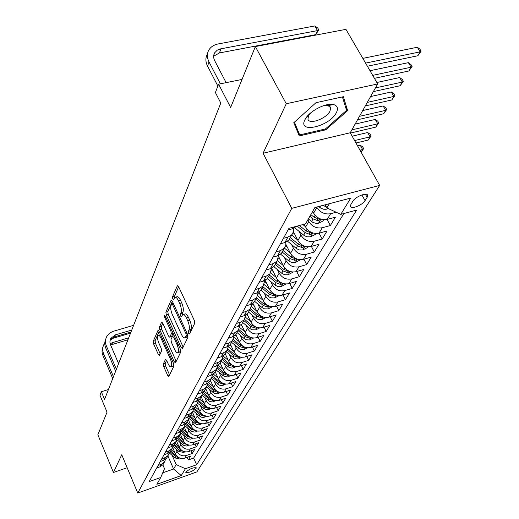 <?xml version="1.0" encoding="UTF-8"?>
<svg xmlns="http://www.w3.org/2000/svg" width="519" height="519" viewBox="0 0 519 519"><rect width="100%" height="100%" fill="white"/><g stroke="black" fill="none" stroke-linecap="round" stroke-linejoin="round"><path stroke-width="0.78" d="M188.592 333.354L189.532 333.983L194.703 323.35L194.314 320.431L178.607 286.637L177.29 285.846L172.47 296.952L172.749 298.944L173.541 299.658L174.767 297.419C175.857 296.855 177.083 297.945 178.445 300.689L179.723 303.466C181.3 307.261 181.715 310.33 180.982 312.659L180.346 314.047L180.618 316.045L181.436 316.778L182.662 314.611C183.784 314.047 185.043 315.169 186.438 317.985L187.735 320.794C189.325 324.635 189.74 327.703 188.981 329.993L188.319 331.356L188.592 333.354M196.085 468.359L196.221 467.801C193.211 467.392 189.785 468.78 185.938 471.972L185.815 472.511C188.819 472.926 192.238 471.537 196.085 468.359M163.329 363.923L163.712 366.55L167.695 375.471L168.779 376.541L173.897 366.116L173.515 363.43L159.093 331.382L158.029 330.369L153.235 341.301L153.618 343.922L158.353 354.535L159.404 355.567L161.565 350.928L161.182 348.275L158.801 342.962C157.38 339.283 157.153 336.747 158.12 335.358C158.944 334.956 159.891 335.864 160.961 338.09L170.433 359.154C171.867 362.846 172.094 365.376 171.121 366.738C170.258 367.141 169.278 366.193 168.182 363.897L166.605 360.387L165.522 359.336L163.329 363.923L165.211 363.339L165.587 365.966L169.603 374.945M286.267 103.742L263.062 153.254L350.241 132.76L377.676 83.948L286.267 103.742L255.367 46.567L230.65 107.478L218.583 84.175L215.391 92.544L220.783 103.022L104.553 399.422L101.328 391.748L99.979 395.29L107.037 412.151L97.87 434.753L113.44 472.491L127.181 467.729M263.062 153.254L291.775 208.346L137.762 493.05L121.751 454.754L113.44 472.491M181.163 347.613L182.461 348.515L187.949 337.233L187.56 334.392L172.276 301.156L171.147 300.138L165.879 312.14L166.275 314.916L181.163 347.613L183.155 347.088M180.755 352.018L175.519 362.775L174.274 361.866L159.8 329.753L159.411 327.054L161.617 322.098L162.7 323.11L168.604 336.15L169.707 337.188L171.289 333.853L170.9 331.096L164.692 317.44L164.523 315.37L165.289 316.084L180.372 349.255L180.755 352.018M255.367 46.567L345.959 29.349L377.676 83.948M187.164 457.297L188.326 459.938L190.674 456.071L184.783 458.134L186.334 455.526C182.214 456.512 179.1 455.118 176.985 451.335L175.915 448.89M191.05 450.745L192.251 453.457L194.657 449.493L188.702 451.569L190.298 448.89C186.126 449.882 182.973 448.461 180.826 444.64L179.73 442.156M195.04 444.024L196.279 446.814L198.745 442.739L192.724 444.828L194.359 442.078C190.142 443.07 186.944 441.637 184.764 437.77L183.648 435.246M199.134 437.121L200.412 439.989L202.948 435.804L196.85 437.906L198.537 435.084C194.268 436.083 191.024 434.624 188.812 430.712L187.67 428.149M203.331 430.03L204.661 432.982L207.263 428.688L201.093 430.796L202.819 427.896C198.505 428.895 195.215 427.422 192.971 423.465L191.803 420.857M207.645 422.751L209.021 425.788L211.694 421.376L205.453 423.491L207.23 420.513C202.858 421.519 199.523 420.014 197.239 416.017L196.046 413.364M212.076 415.265L213.497 418.392L216.248 413.857L209.929 415.985L211.758 412.923C207.328 413.928 203.954 412.404 201.632 408.362L200.405 405.657M216.624 407.571L218.103 410.795L220.932 406.13L214.535 408.265L216.417 405.118C211.934 406.124 208.508 404.58 206.147 400.486L204.895 397.736M221.308 399.656L222.839 402.978L225.746 398.183L219.271 400.331L221.204 397.087C216.67 398.092 213.199 396.529 210.792 392.383L209.507 389.581M226.122 391.508L227.711 394.94L230.702 390.003L224.15 392.156L226.135 388.822C221.542 389.827 218.019 388.238 215.573 384.047L214.256 381.193M231.072 383.126L232.726 386.661L235.801 381.582L229.164 383.749L231.215 380.31C226.556 381.322 222.988 379.707 220.497 375.464L219.148 372.551M236.164 374.491L237.884 378.143L241.056 372.908L234.335 375.088L236.45 371.546C231.727 372.558 228.101 370.91 225.57 366.622L224.182 363.65M241.413 365.597L243.203 369.366L246.467 363.975L239.661 366.161L241.835 362.515C237.053 363.521 233.375 361.853 230.799 357.507L229.372 354.477M246.817 356.43L248.679 360.329L252.046 354.769L245.15 356.962L247.394 353.199C242.548 354.205 238.811 352.511 236.184 348.113L234.718 345.018M252.39 346.977L254.329 351.006L257.8 345.271L250.813 347.471L253.129 343.591C248.218 344.597 244.423 342.871 241.744 338.414L240.239 335.261M258.131 337.22L260.155 341.392L263.736 335.475L256.658 337.681L259.046 333.672C254.063 334.677 250.21 332.926 247.485 328.417L245.928 325.192M264.054 327.152L266.163 331.472L269.861 325.361L262.685 327.573L265.157 323.434C260.103 324.44 256.191 322.656 253.408 318.082L251.806 314.793M270.165 316.752L272.371 321.229L276.192 314.916L268.913 317.128L271.463 312.86C266.344 313.859 262.361 312.042 259.526 307.417L257.878 304.05M276.478 306.009L278.781 310.647L282.732 304.128L275.355 306.346L277.989 301.928C272.793 302.921 268.751 301.072 265.851 296.381L264.152 292.943M282.991 294.896L285.405 299.71L289.492 292.969L282.012 295.188L284.736 290.621C279.462 291.607 275.349 289.725 272.397 284.976L270.639 281.454M289.732 283.406L292.262 288.402L296.485 281.428L288.895 283.646L291.717 278.917C286.365 279.903 282.18 277.989 279.164 273.169L277.347 269.569M296.699 271.508L299.346 276.698L303.719 269.484L296.025 271.703L298.944 266.805C293.514 267.778 289.258 265.825 286.177 260.947L284.295 257.255M303.907 259.189L306.69 264.586L311.218 257.106L303.407 259.325L306.437 254.252C300.923 255.218 296.589 253.233 293.443 248.283L291.496 244.501M311.368 246.415L314.293 252.033L318.99 244.287L311.063 246.499L314.203 241.238C308.604 242.198 304.192 240.167 300.968 235.152L298.957 231.273M319.094 233.174L322.176 239.025L327.041 230.987L318.997 233.2L322.254 227.737C316.571 228.691 312.075 226.621 308.779 221.535L307.871 219.79M327.1 219.427L330.35 225.531L335.404 217.189L327.236 219.394C321.495 220.335 316.953 218.239 313.612 213.114L312.685 211.356M184.783 458.134C180.677 459.12 177.576 457.732 175.48 453.963L172.665 447.514M188.702 451.569C184.55 452.555 181.41 451.147 179.276 447.339L176.421 440.839M192.724 444.828C188.527 445.821 185.341 444.387 183.175 440.54L180.275 433.968M196.85 437.906C192.601 438.899 189.383 437.452 187.177 433.56L184.219 426.89M201.093 430.796C196.792 431.795 193.529 430.322 191.29 426.391L188.261 419.599M205.453 423.491C201.1 424.49 197.791 423.004 195.52 419.021L192.419 412.125M209.929 415.985C205.524 416.991 202.17 415.479 199.86 411.45L196.707 404.476M214.535 408.265C210.078 409.27 206.672 407.739 204.324 403.665L201.119 396.613M219.271 400.331C214.756 401.336 211.304 399.773 208.917 395.653L205.654 388.523M224.15 392.156C219.576 393.162 216.073 391.586 213.646 387.414L210.325 380.2M229.164 383.749C224.532 384.754 220.984 383.145 218.512 378.928L215.126 371.63M234.335 375.088C229.645 376.093 226.037 374.459 223.527 370.19L220.075 362.807M239.661 366.161C234.906 367.167 231.247 365.506 228.691 361.185L225.175 353.711M245.15 356.962C240.329 357.967 236.619 356.281 234.011 351.901L230.43 344.344M250.813 347.471C245.928 348.476 242.159 346.763 239.499 342.332L235.84 334.651M256.658 337.681C251.702 338.686 247.874 336.941 245.169 332.452L241.374 324.563M262.685 327.573C257.664 328.572 253.772 326.801 251.014 322.254L247.063 314.112M268.913 317.128C263.821 318.134 259.87 316.331 257.054 311.724L252.928 303.278M275.355 306.346C270.185 307.339 266.169 305.503 263.295 300.838L258.962 292.041M282.012 295.188C276.77 296.18 272.683 294.312 269.75 289.583L265.17 280.383M288.895 283.646C283.575 284.633 279.423 282.732 276.432 277.944L271.567 268.265L270.003 273.773L266.15 276.205L261.855 277.438M296.025 271.703C290.627 272.683 286.397 270.743 283.342 265.89L278.684 256.697M303.407 259.325C297.925 260.298 293.624 258.326 290.504 253.402L285.95 244.507M311.063 246.499C305.496 247.466 301.117 245.455 297.925 240.466L293.41 231.727M318.997 233.2C313.346 234.153 308.889 232.103 305.62 227.043L304.147 224.221M352.926 201.151L350.909 204.421L350.409 206.335C350.863 209.676 362.489 205.161 365.052 200.658L367.115 197.389L367.66 195.404C367.27 191.998 355.431 196.604 352.926 201.151M291.775 208.346L379.674 185.393L196.876 471.888L137.762 493.05M188.326 459.938L193.671 458.056L196.636 464.752L356.676 210.078L340.795 214.353L326.866 207.924L325.199 204.797M196.636 464.752L185.426 468.728L181.241 475.579L156.855 484.292L160.734 477.493L149.193 481.593L288.96 228.308L305.555 223.845L314.877 207.522L350.74 198.076L340.795 214.353M336.195 212.232L330.616 213.724C324.842 214.665 320.262 212.55 316.895 207.392L316.707 207.036M296.66 226.239L292.593 228.743L288.045 229.969M156.706 467.982L159.943 466.841L162.901 464.771L163.92 462.954M165.684 459.133L164.354 462.176L161.39 464.258L158.133 465.394M160.3 461.469L163.576 460.321L166.567 458.232L167.598 456.402M169.408 452.458L168.059 455.572L165.055 457.667L161.766 458.815M163.991 454.78L167.306 453.632L170.329 451.524L171.367 449.675M173.229 445.6L171.86 448.786L168.824 450.901L165.49 452.055M167.78 447.91L171.134 446.755L174.196 444.634L175.24 442.765M177.148 438.561L175.766 441.825L172.697 443.953L169.324 445.114M171.672 440.852L175.072 439.69L178.166 437.556L179.217 435.668M181.176 431.321L179.782 434.669L176.674 436.816L173.262 437.978M175.675 433.605L179.113 432.437L182.24 430.277L183.311 428.376M185.322 423.887L183.908 427.312L180.761 429.473L177.31 430.647M179.788 426.144L183.272 424.97L186.438 422.797L187.515 420.877M189.578 416.232L188.15 419.748L184.965 421.928L181.468 423.102M184.024 418.476L187.547 417.295L190.752 415.109L191.835 413.169M193.957 408.362L192.51 411.969L189.292 414.162L185.75 415.349M188.378 410.587L191.946 409.4L195.189 407.194L196.286 405.235M198.466 400.259L196.999 403.964L193.743 406.176L190.155 407.363M192.86 402.459L196.474 401.271L199.757 399.046L200.866 397.067M203.104 391.916L201.619 395.718L198.323 397.95L194.69 399.143M197.48 394.096L201.138 392.896L204.46 390.658L205.576 388.66M207.879 383.327L206.38 387.232L203.046 389.477L199.361 390.677M202.235 385.474L205.946 384.274L209.306 382.01L210.435 379.999M212.796 374.471L211.285 378.481L207.911 380.751L204.175 381.952M207.139 376.586L210.896 375.38L214.302 373.103L215.443 371.072M217.87 365.337L216.345 369.463L212.92 371.747L209.144 372.96M212.193 367.426L216.008 366.213L219.453 363.923L220.601 361.866M223.092 355.917L221.555 360.167L218.097 362.47L214.263 363.676M217.409 357.974L221.276 356.754L224.766 354.445L225.927 352.369M228.49 346.192L226.939 350.572L223.429 352.888L219.543 354.107M222.794 348.21L226.712 346.99L230.248 344.661L231.422 342.566M234.05 336.15L232.493 340.665L228.937 343.001L224.999 344.22M228.36 338.135L232.33 336.909L235.911 334.567L237.099 332.445M239.797 325.776L238.227 330.428L234.633 332.783L230.637 334.009M234.108 327.716L238.137 326.49L241.763 324.128L242.963 321.994M245.734 315.052L244.157 319.86L240.511 322.228L236.456 323.454M240.05 316.947L244.138 315.721L247.81 313.34L249.023 311.186M251.871 303.959L250.288 308.922L246.596 311.309L242.483 312.535M246.194 305.808L250.346 304.582L254.07 302.181L255.29 300.001M258.209 292.476L256.633 297.614L252.889 300.014L248.718 301.247M252.558 294.279L256.769 293.047L260.544 290.634L261.777 288.434M264.774 280.584L263.198 285.898L259.403 288.317L255.166 289.55M259.15 282.336L263.425 281.103L267.253 278.677L268.498 276.452M265.981 269.958L270.315 268.725L274.201 266.279L275.459 264.041M278.599 255.491L277.049 261.2L273.143 263.646L268.784 264.878M273.065 257.119L277.47 255.893L281.402 253.434L282.673 251.164M285.891 242.23L285.774 245.416L284.36 248.16L280.403 250.625L275.972 251.851M280.416 243.8L284.886 242.574L288.882 240.102L290.166 237.812M293.449 228.464L293.397 231.779L291.95 234.627L287.935 237.105L283.432 238.331M330.35 225.531L322.254 227.737M322.176 239.025L314.203 241.238M314.293 252.033L306.437 254.252M306.69 264.586L298.944 266.805M299.346 276.698L291.717 278.917M292.262 288.402L284.736 290.621M285.405 299.71L277.989 301.928M278.781 310.647L271.463 312.86M272.371 321.229L265.157 323.434M266.163 331.472L259.046 333.672M260.155 341.392L253.129 343.591M254.329 351.006L247.394 353.199M248.679 360.329L241.835 362.515M243.203 369.366L236.45 371.546M237.884 378.143L231.215 380.31M232.726 386.661L226.135 388.822M227.711 394.94L221.204 397.087M222.839 402.978L216.417 405.118M218.103 410.795L211.758 412.923M213.497 418.392L207.23 420.513M209.021 425.788L202.819 427.896M204.661 432.982L198.537 435.084M200.412 439.989L194.359 442.078M196.279 446.814L190.298 448.89M192.251 453.457L186.334 455.526M193.671 458.056L343.87 213.53M167.884 455.883L173.58 469.001L176.175 464.583L172.198 455.455M326.866 207.924L329.344 203.708M350.241 132.76L379.674 185.393M108.439 389.516L101.328 391.748M242.036 79.426L218.583 84.175M162.719 472.841L173.58 469.001L181.241 475.579M162.836 464.855L164.491 468.696L160.734 477.493M176.175 464.583L185.426 468.728M293.767 122.731L299.275 135.939L325.783 129.808L347.633 110.599L343.357 96.703L315.993 102.691L293.767 122.731M345.44 106.7L347.633 110.599M325.329 128.978L325.783 129.808M190.389 332.212L190.324 330.752L190.986 329.396C191.751 327.1 191.336 324.038 189.746 320.197L187.735 320.794M183.291 314.43L184.667 314.027C185.789 313.457 187.054 314.579 188.449 317.394L189.746 320.197M175.403 297.238L176.765 296.849C177.861 296.284 179.087 297.374 180.45 300.112L181.728 302.888C183.304 306.684 183.72 309.746 182.98 312.075L182.344 313.463L182.403 314.877M178.666 286.754L174.462 296.381L174.494 297.698M172.327 301.267L167.832 311.575L168.221 314.352L183.123 347.016M186.23 335.696L185.958 333.704L172.58 304.582L171.789 303.868L171.043 305.477C170.349 307.773 170.77 310.777 172.295 314.488L181.352 334.268C182.733 337.091 183.979 338.226 185.095 337.681L186.23 335.696L187.859 335.203M186.496 337.259L187.534 336.5L185.549 337.103M187.962 335.618L187.534 336.5M162.745 323.22L161.318 326.49L161.707 329.189L176.22 361.341M171.471 336.662L173.164 333.406M174.786 349.812C175.915 352.142 176.921 353.089 177.822 352.661C178.847 351.233 178.627 348.632 177.148 344.843L173.696 337.253L172.438 336.383L170.985 339.53L171.374 342.268L174.786 349.812M179.321 352.2L179.762 352.064L180.404 349.319M166.605 360.374L165.211 363.339M172.619 366.271L173.022 366.148L173.631 363.702M160.579 334.69L158.542 335.235M159.138 331.492L155.103 340.736L155.486 343.364L160.202 353.919M328.086 208.489L326.192 209.274L323.629 209.228L321.079 208.301L318.66 206.523M322.565 205.498L326.166 206.607M367.387 66.237L417.834 55.754L420.124 51.861L417.328 47.248L362.82 58.375M365.577 63.117L420.124 51.861L421.13 51.128L417.834 55.754M417.328 47.248L420.014 49.286L421.13 51.128M213.646 56.221L219.427 52.938L315.604 34.676L317.498 30.615L314.838 25.95L218.382 43.901C214.042 44.757 210.883 46.762 208.904 49.902C206.828 53.548 206.867 57.557 209.021 61.93L220.374 83.812M207.425 54.06C205.349 57.7 205.388 61.703 207.535 66.062L217.87 86.05M226.128 82.651L214.756 60.827C213.296 57.888 213.277 55.202 214.684 52.756L217.234 50.207L220.367 48.916L317.498 30.615L318.835 29.927L315.604 34.676M314.838 25.95L317.777 28.065L318.835 29.927M336.364 112.636C338.453 108.393 337.512 105.701 333.548 104.566C326.302 102.49 309.908 110.774 305.477 118.747L304.951 119.701C297.257 134.084 329.63 126.584 336.364 112.636M310.654 112.941L308.5 115.906L307.955 119.169C309.058 125.047 326.496 118.63 330 111.098L330.629 107.718L328.014 105.578L323.382 105.733M295.914 127.862L299.703 134.901L294.409 122.153M342.404 96.91L346.562 110.339L325.4 128.965L299.703 134.901M313.418 212.745L312.38 211.895M324.232 219.719L323.655 220.692L318.381 223.28L316.421 223.462L312.886 222.437L308.364 218.921M309.882 216.267L313.074 218.882L318.115 220.828L320.152 219.531L314.04 217.202L310.842 214.581M374.426 78.343L408.862 70.98L411.074 67.223L408.349 62.663L369.995 70.72M372.694 75.372L411.074 67.223L412.092 66.451L408.862 70.98M408.349 62.663L411.003 64.635L412.092 66.451M305.406 226.628L302.888 224.558M316.039 233.531L315.571 234.322L310.394 236.865L306.95 236.82L304.095 235.483L294.773 227.828M297.218 226.089L305.146 232.609L310.096 234.51L312.094 233.258L306.087 230.987L299.405 225.499M373.382 91.597L400.188 85.713L402.329 82.073L399.662 77.558L376.833 82.489M375.432 87.938L402.329 82.073L403.354 81.275L400.188 85.713M399.662 77.558L402.29 79.472L403.354 81.275M294.539 233.913L293.092 232.726M297.692 240.005L291.704 235.068M308.15 246.843L307.78 247.459L302.7 249.957L299.307 249.931L296.505 248.614L287.604 241.283M289.414 239.149L297.51 245.837L302.376 247.699L304.322 246.493L298.412 244.28L290.296 237.579M365.331 105.915L391.8 99.959L393.869 96.443L391.261 91.973L370.592 96.553M367.316 102.379L393.869 96.443L394.901 95.613L391.8 99.959M391.261 91.973L393.863 93.829L394.901 95.613M287.169 246.895L285.703 245.682M290.251 252.909L284.418 248.088M300.54 259.669L295.272 262.588L291.938 262.569L289.18 261.284L280.63 254.219M282.2 252.013L290.147 258.598L294.928 260.421L296.836 259.253L291.016 257.093L283.05 250.495M357.539 119.766L383.671 113.752L385.682 110.346L383.126 105.928L362.723 110.553M359.466 116.347L385.682 110.346L386.72 109.496L383.671 113.752M383.126 105.928L385.701 107.731L386.72 109.496M280.065 259.422L278.528 258.151M283.076 265.358L277.444 260.687M293.203 272.053L288.103 274.778L284.821 274.772L282.115 273.507L273.857 266.662M275.239 264.424L283.043 270.912L287.74 272.696L289.608 271.567L283.88 269.458L276.063 262.958M350.422 133.085L375.808 127.11L377.748 123.814L375.25 119.441L355.1 124.112M351.863 129.867L377.748 123.814L378.792 122.938L375.808 127.11M375.25 119.441L377.793 121.193L378.792 122.938M273.208 271.521L271.567 270.159M276.147 277.38L270.671 272.819M286.112 284.003L281.188 286.553L277.95 286.559L275.291 285.314L267.266 278.645M268.518 276.413L276.179 282.797L280.798 284.555L282.628 283.452L276.99 281.395L269.316 274.999M355.963 142.991L368.185 140.059L370.066 136.86L367.621 132.533L352.161 136.192M354.6 140.552L370.066 136.86L371.117 135.965L368.185 140.059M367.621 132.533L370.138 134.239L371.117 135.965M266.578 283.212L264.807 281.726M269.458 288.999L264.1 284.516M279.267 295.551L274.499 297.925L270.847 297.815L268.693 296.725L260.817 290.153M275.265 294.669L270.328 292.93L262.789 286.624M262.024 287.993L269.549 294.286L274.09 296.005L275.868 294.909M361.075 152.132L362.619 149.504L360.218 145.229L357.572 145.865M359.965 150.153L362.619 149.504L363.67 148.59L361.107 152.197M360.218 145.229L362.71 146.883L363.67 148.59M260.175 294.513L258.235 292.885M262.99 300.222L257.716 295.804M272.553 306.703L268.031 308.928L264.437 308.824L262.316 307.754L254.576 301.279M268.524 305.775L263.892 304.082L256.49 297.867M255.744 299.197L263.133 305.393L267.609 307.079L269.374 306.113M253.986 305.444L252.078 303.842M256.743 311.082L251.52 306.697M266.007 317.492L261.777 319.574L258.235 319.483L256.146 318.426L248.536 312.042M262.05 316.525L257.671 314.864L250.418 308.766M249.671 310.025L256.937 316.136L261.336 317.79L263.055 316.927M247.991 316.019L246.369 314.657M250.69 321.592L245.506 317.226M259.675 327.93L255.718 329.876L252.228 329.792L250.177 328.754L242.697 322.468M255.796 326.925L251.644 325.303L244.553 319.328M243.794 320.508L250.93 326.535L255.264 328.157L256.918 327.392M242.191 326.263L240.797 325.089M244.838 331.771L239.668 327.398M253.551 338.038L249.444 339.951L246.415 339.783L244.391 338.758L237.04 332.556M249.743 337L245.811 335.41L238.857 329.533M238.098 330.661L245.124 336.604L249.386 338.2L250.969 337.512M236.573 336.189L235.354 335.164M239.168 341.625L233.985 337.24M247.621 347.821L243.768 349.618L240.355 349.313L231.552 342.339M243.878 346.75L240.154 345.2L233.316 339.407M232.603 340.522L239.493 346.355L243.69 347.925L245.195 347.315M231.124 345.81L230.047 344.895M233.673 351.181L228.464 346.763M241.886 357.306L238.266 358.992L234.899 358.694L226.239 351.817M238.195 356.203L234.679 354.691L227.925 348.956M227.296 350.091L234.03 355.813L238.169 357.351L239.596 356.812M225.849 355.139L224.85 354.295M228.341 360.452L223.092 355.982M236.327 366.498L232.927 368.081L229.612 367.796L221.081 361.01M232.687 365.37L229.366 363.897L222.677 358.201M222.132 359.356L228.736 364.98L232.817 366.498L234.16 366.025M220.724 364.195L219.758 363.371M223.176 369.437L218.142 365.149M230.942 375.419L227.744 376.898L224.474 376.625L216.079 369.937M227.341 374.257L224.208 372.824L217.571 367.16M217.098 368.328L223.605 373.881L227.62 375.367L228.879 374.952M215.755 372.979L214.821 372.181M218.162 378.163L213.354 374.056M225.72 384.073L222.327 385.533L219.492 385.202L211.22 378.598M222.164 382.879L219.206 381.491L212.602 375.84M212.193 377.021L218.616 382.516L222.58 383.982L223.754 383.619M210.928 381.51L210.02 380.738M213.29 386.636L208.677 382.685M220.653 392.481L217.448 393.85L214.652 393.525L206.536 387.031M217.13 391.255L214.347 389.905L207.762 384.261M207.418 385.455L213.776 390.904L217.682 392.345L218.771 392.027M206.244 389.801L205.362 389.049M208.56 394.868L204.11 391.047M215.735 400.642L212.706 401.933L209.948 401.615L201.982 395.231M212.245 399.383L209.631 398.086L203.052 392.429M202.767 393.636L209.073 399.053L212.926 400.467L213.932 400.201M201.69 397.859L200.834 397.126M203.967 402.867L199.659 399.163M210.961 408.57L208.1 409.783L205.375 409.478L197.538 403.185M207.503 407.285L205.044 406.033L198.459 400.363M198.232 401.57L204.499 406.967L208.301 408.362L209.741 407.597M197.259 405.689L196.429 404.976M199.497 410.646L195.287 407.013M206.322 416.283L203.617 417.419L200.931 417.12L193.211 410.912M202.89 414.96L200.581 413.753L194.158 408.213M193.814 409.283L200.055 414.668L203.805 416.043L205.226 415.297M192.951 413.312L192.147 412.618M195.15 418.21L191.011 414.636M201.813 423.783L198.881 424.892L196.24 424.406L188.981 418.418M198.407 422.427L196.247 421.272L190.012 415.881M189.506 416.776L195.734 422.155L199.432 423.51L200.185 423.348M188.767 420.727L187.982 420.046M190.927 425.567L186.859 422.044M197.428 431.075L195.021 432.08L192.043 431.646L184.861 425.71M194.048 429.693L192.024 428.584L185.958 423.329M185.302 424.055L191.524 429.447L195.851 430.647M184.686 427.941L183.927 427.286L182.24 430.277M186.814 432.736L182.811 429.265M193.165 438.179L190.525 439.158L187.949 438.691L180.833 432.801M189.805 436.758L187.917 435.694L182 430.562M181.306 431.224L187.43 436.537L191.621 437.751M180.716 434.967L180.015 434.358M182.811 439.71L178.873 436.291M189.013 445.088L186.509 446.016L183.966 445.555L176.901 439.697M185.679 443.641L178.127 437.595M177.492 438.27L183.447 443.447L187.508 444.66M176.849 441.812L176.188 441.234M178.912 446.502L175.033 443.129M184.972 451.822L183.642 452.477L178.834 451.433L173.067 446.411M181.656 450.343L174.319 444.413M173.755 445.12L179.561 450.174L183.499 451.387M133.61 325.329L112.493 331.544L109.178 333.561L106.797 336.468C105.188 339.491 105.059 342.67 106.408 346.011L116.379 369.262M105.779 339.043C104.481 341.911 104.455 344.882 105.707 347.951L115.64 371.143M118.598 363.605L110.32 344.344L109.872 341.989L110.372 339.231L110.774 338.388L115.374 334.859L131.748 330.065M110.009 340.438L114.654 336.818L130.983 332.03M173.087 448.481L172.451 447.929M175.111 453.119L171.296 449.798M181.04 458.381L179.821 458.984L175.065 457.959L169.317 452.944M177.745 456.869L170.595 451.043M170.109 451.783L175.779 456.733L179.587 457.946M104.793 343.059L104.027 344.233C102.431 347.23 102.301 350.39 103.638 353.699L113.46 376.716M103.022 346.776C101.743 349.618 101.718 352.55 102.95 355.586L112.74 378.552M110.138 343.76L112.513 342.624L128.699 337.843M110.586 344.999L127.953 339.757M130.541 333.14L111.228 338.816M175.48 453.963L176.985 451.335M179.276 447.339L180.826 444.64M183.175 440.54L184.764 437.77M187.177 433.56L188.812 430.712M191.29 426.391L192.971 423.465M195.52 419.021L197.239 416.017M199.86 411.45L201.632 408.362M204.324 403.665L206.147 400.486M208.917 395.653L210.792 392.383M213.646 387.414L215.573 384.047M218.512 378.928L220.497 375.464M223.527 370.19L225.57 366.622M228.691 361.185L230.799 357.507M234.011 351.901L236.184 348.113M239.499 342.332L241.744 338.414M245.169 332.452L247.485 328.417M251.014 322.254L253.408 318.082M257.054 311.724L259.526 307.417M263.295 300.838L265.851 296.381M269.75 289.583L272.397 284.976M276.432 277.944L279.164 273.169M283.342 265.89L286.177 260.947M290.504 253.402L293.443 248.283M297.925 240.466L300.968 235.152M305.62 227.043L308.779 221.535M313.612 213.114L316.895 207.392M292.593 228.743L293.514 227.082M159.943 466.841L161.39 464.258M163.576 460.321L165.055 457.667M167.306 453.632L168.824 450.901M171.134 446.755L172.697 443.953M175.072 439.69L176.674 436.816M179.113 432.437L180.761 429.473M183.272 424.97L184.965 421.928M187.547 417.295L189.292 414.162M191.946 409.4L193.743 406.176M196.474 401.271L198.323 397.95M201.138 392.896L203.046 389.477M205.946 384.274L207.911 380.751M210.896 375.38L212.92 371.747M216.008 366.213L218.097 362.47M221.276 356.754L223.429 352.888M226.712 346.99L228.937 343.001M232.33 336.909L234.633 332.783M238.137 326.49L240.511 322.228M244.138 315.721L246.596 311.309M250.346 304.582L252.889 300.014M256.769 293.047L259.403 288.317M263.425 281.103L266.15 276.205M270.315 268.725L273.143 263.646M277.47 255.893L280.403 250.625M284.886 242.574L287.935 237.105M327.236 219.394L330.616 213.724M365.382 194.242L367.115 197.389M361.892 194.923L365.052 200.658M190.986 329.396L188.981 329.993M188.449 317.394L186.438 317.985M182.344 313.463L180.346 314.047M182.98 312.075L180.982 312.659M181.728 302.888L179.723 303.466M180.45 300.112L178.445 300.689M174.462 296.381L172.47 296.952M177.92 285.671L177.29 285.846M190.324 330.752L188.319 331.356M168.221 314.352L166.275 314.916M167.832 311.575L165.879 312.14M171.581 300.183L170.998 300.352M187.093 333.367L185.958 333.704M173.703 304.257L172.58 304.582M176.194 361.269L174.274 361.866M161.707 329.189L159.8 329.753M161.318 326.49L159.411 327.054M162.006 322.13L161.48 322.286M171.776 336.429L169.843 337.013M173.119 333.308L171.289 333.853M171.971 330.778L170.9 331.096M165.762 317.128L164.692 317.44M178.218 344.519L177.148 344.843M174.767 336.928L173.696 337.253M165.866 359.349L165.399 359.492M171.452 358.843L170.433 359.154M161.973 337.785L160.961 338.09M160.176 353.977L158.353 354.535M155.486 343.364L153.618 343.922M155.103 340.736L153.235 341.301M158.399 330.402L157.899 330.551M169.57 374.88L167.695 375.471M165.587 365.966L163.712 366.55M326.801 209.112L327.366 208.158M319.71 207.379L320.489 206.043M209.021 61.93L207.535 66.062M220.958 48.792L219.427 52.938M318.51 223.215L320.924 219.115M314.04 217.202L315.137 215.314M311.543 221.535L313.074 218.882M317.044 218.81L318.115 220.828M310.524 236.8L312.788 232.947M306.087 230.987L307.112 229.21M303.68 235.159L305.146 232.609M309.09 232.583L310.096 234.51M302.824 249.899L304.958 246.272M298.412 244.28L299.385 242.6M296.096 248.296L297.51 245.837M301.422 245.857L302.376 247.699M295.395 262.53L297.4 259.124M291.016 257.093L291.931 255.51M288.778 260.973L290.147 258.598M294.02 258.657L294.928 260.421M288.227 274.72L290.108 271.521M283.88 269.458L284.736 267.966M281.72 273.202L283.043 270.912M286.884 271.009L287.74 272.696M281.304 286.494L283.076 283.491M276.99 281.395L277.795 279.994M274.901 285.009L276.179 282.797M279.981 282.926L280.798 284.555M274.616 297.874L276.277 295.045M270.328 292.93L271.093 291.607M268.31 296.427L269.549 294.286M273.318 294.448L274.09 296.005M268.148 308.87L269.705 306.223M263.892 304.082L264.612 302.837M261.939 307.462L263.133 305.393M266.87 305.581L267.609 307.079M261.887 319.516L263.354 317.025M257.671 314.864L258.345 313.697M255.776 318.134L256.937 316.136M260.629 316.35L261.336 317.79M255.835 329.818L257.203 327.483M251.644 325.303L252.279 324.2M249.814 328.469L250.93 326.535M254.595 326.775L255.264 328.157M249.963 339.796L251.254 337.61M245.811 335.41L246.408 334.372M244.034 338.479L245.124 336.604M248.744 336.863L249.386 338.2M244.28 349.462L245.487 347.412M240.154 345.2L240.719 344.227M238.442 348.178L239.493 346.355M243.074 346.64L243.69 347.925M238.766 358.837L239.901 356.916M234.679 354.691L235.204 353.776M233.012 357.578L234.03 355.813M237.579 356.112L238.169 357.351M233.427 367.926L234.484 366.129M229.366 363.897L229.859 363.034M227.75 366.693L228.736 364.98M232.253 365.298L232.817 366.498M228.237 376.749L229.229 375.068M224.208 372.824L224.675 372.019M222.645 375.542L223.605 373.881M227.082 374.212L227.62 375.367M223.202 385.312L224.124 383.742M219.206 381.491L219.647 380.732M217.688 384.125L218.616 382.516M222.061 382.86L222.58 383.982M218.311 393.629L219.174 392.163M214.347 389.905L214.762 389.198M212.874 392.468L213.776 390.904M217.195 391.294L217.682 392.345M213.562 401.712L214.366 400.344M209.631 398.086L210.013 397.418M208.197 400.571L209.073 399.053M212.498 399.533L212.926 400.467M208.943 409.562L209.689 408.291M205.044 406.033L205.401 405.404M203.649 408.447L204.499 406.967M207.924 407.538L208.301 408.362M204.454 417.205L205.148 416.017M200.581 413.753L200.918 413.169M199.225 416.108L200.055 414.668M203.474 415.317L203.805 416.043M200.081 424.633L200.73 423.536M196.247 421.272L196.558 420.721M194.923 423.556L195.734 422.155M199.147 422.875L199.432 423.51M195.832 431.86L196.429 430.848M192.024 428.584L192.322 428.071M190.739 430.809L191.524 429.447M194.93 430.232L195.176 430.776M191.693 438.899L192.244 437.965M187.917 435.694L188.189 435.22M186.665 437.867L187.43 436.537M190.83 437.387L191.031 437.848M187.664 445.756L188.17 444.887M183.921 442.629L184.174 442.188M182.701 444.738L183.447 443.447M186.834 444.355L187.002 444.738M183.739 452.432L184.206 451.64M180.022 449.376L180.255 448.967M178.834 451.433L179.561 450.174M106.408 346.011L105.707 347.951M115.374 334.859L114.654 336.818M179.911 458.939L180.34 458.212M176.226 455.954L176.441 455.572M175.065 457.959L175.779 456.733M103.638 353.699L102.95 355.586M112.513 342.624L111.806 344.538M288.882 240.102L291.95 234.627M281.402 253.434L284.36 248.16M274.201 266.279L277.049 261.2M267.253 278.677L270.003 273.773M260.544 290.634L263.198 285.898M254.07 302.181L256.633 297.614M247.81 313.34L250.288 308.922M241.763 324.128L244.157 319.86M235.911 334.567L238.227 330.428M230.248 344.661L232.493 340.665M224.766 354.445L226.939 350.572M219.453 363.923L221.555 360.167M214.302 373.103L216.345 369.463M209.306 382.01L211.285 378.481M204.46 390.658L206.38 387.232M199.757 399.046L201.619 395.718M195.189 407.194L196.999 403.964M190.752 415.109L192.51 411.969M186.438 422.797L188.15 419.748M178.166 437.556L179.782 434.669M174.196 444.634L175.766 441.825M170.329 451.524L171.86 448.786M166.567 458.232L168.059 455.572M162.901 464.771L164.354 462.176M367.348 194.839L367.66 195.404M173.32 303.427L171.919 303.829M187.074 337.084L185.095 337.681M171.64 336.61L169.707 337.188M179.762 352.064L177.822 352.661M174.215 335.709L172.743 336.15M173.022 366.148L171.121 366.738M214.684 52.756L213.724 55.397M308.863 115.257L305.477 118.747M328.014 105.578L333.548 104.566M328.799 104.442L329.306 105.344M330.026 106.635L330.629 107.718M306.735 116.937L306.917 117.268M110.774 338.388L110.067 340.341"/></g></svg>
